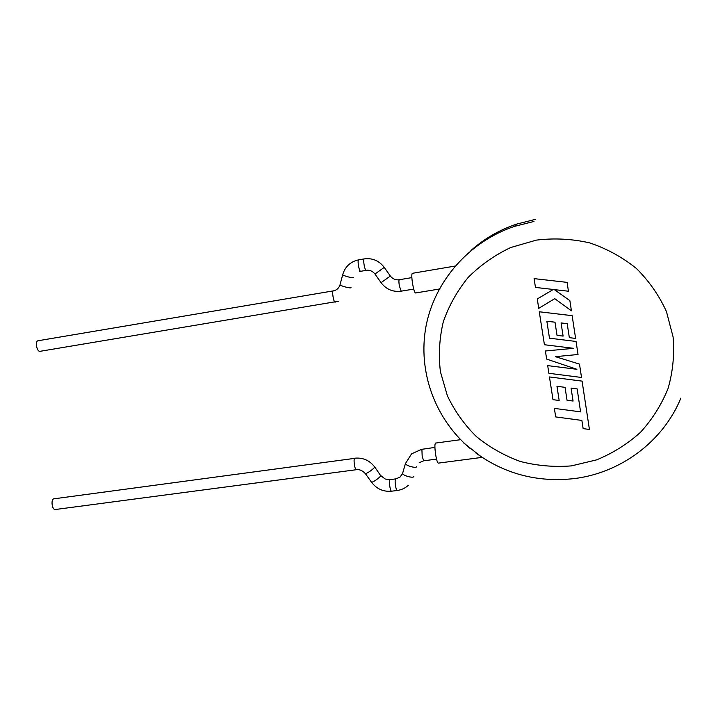 <?xml version="1.0" encoding="UTF-8"?>
<svg xmlns="http://www.w3.org/2000/svg" width="727" height="727" viewBox="0 0 727 727"><rect width="100%" height="100%" fill="white"/><g stroke="black" fill="none" stroke-linecap="round" stroke-linejoin="round"><path stroke-width="1.09" d="M589.424 429.466L582.082 381.121L549.448 376.94L553.002 399.677L559.163 400.468L556.964 386.301L565.052 387.337L567.042 400.259L573.067 401.04L571.077 388.1L577.156 388.909L580.582 411.882L554.365 408.383L555.692 416.925L581.882 420.424L583.136 428.621L589.415 429.448M549.494 338.219L546.858 321.252L555.001 322.206L557.036 335.365L563.098 336.092L561.071 322.924L567.196 323.679L569.341 337.664L575.602 338.409L572.149 315.682L539.27 311.774L544.423 344.734L573.558 348.315L545.395 350.996L546.659 359.093L576.893 369.298L547.685 365.617L548.885 373.305L581.527 377.467L579.501 364.118L555.41 356.666L578.038 354.494L576.066 341.454L549.494 338.2M534.091 278.623L535.472 287.429L553.329 289.473L537.271 298.961L538.734 308.339L554.746 298.67L571.413 310.811L569.868 300.624L554.337 289.619L568.441 291.227L567.096 282.376L534.091 278.623M55.288 509.518C52.299 510.154 50.681 500.367 53.534 498.876L354.531 458.373C353.267 459.728 354.912 470.16 356.312 469.715L55.288 509.518M460.627 439.681L435.518 443.079C434.61 444.161 434.701 448.332 435.809 455.593C436.682 460.355 437.509 462.872 438.281 463.135L482.11 457.374M481.492 456.965L463.699 442.943M38.258 340.727L37.922 340.781C34.787 341.481 36.968 352.104 40.085 351.314L40.285 351.268M454.929 266.091L412.327 273.316C411.537 274.152 411.646 277.741 412.636 284.103C413.672 289.664 414.626 292.618 415.508 292.981L439.035 289.082M419.161 462.745L423.687 460.809L422.178 456.429L421.905 449.313L434.91 447.414M416.635 466.716C416.089 468.533 405.766 465.68 405.43 463.626L405.593 463.054M413.799 476.412L413.754 476.576C413.19 478.439 402.894 475.594 402.567 473.486L402.74 472.895M408.347 485.263C405.212 488.162 401.495 489.907 397.187 490.489C396.642 490.352 396.115 488.953 395.597 486.281C395.043 482.783 394.988 480.393 395.443 479.111L400.077 477.039L402.567 473.486L405.43 463.626L411.564 453.839L422.096 449.141M371.497 482.201L371.642 482.41C374.868 481.047 377.94 478.884 380.857 475.903L374.805 467.134M397.187 490.489L391.517 491.207C390.962 491.07 390.426 489.671 389.908 487.008C389.345 483.519 389.299 481.129 389.772 479.838L385.074 478.957L380.939 475.74M365.363 473.604L365.499 473.795C368.698 472.386 371.77 470.215 374.723 467.288L374.669 466.943C369.543 460.355 362.918 457.437 354.803 458.192M401.195 291.145L399.377 286.02C398.823 282.512 398.769 280.431 399.205 279.759L399.268 279.741C395.697 280.24 392.725 279.004 390.354 276.051L381.057 282.667M390.335 276.024L384.229 267.372L374.968 274.034M364.209 258.903L364.118 258.921C363.573 259.521 363.582 261.575 364.136 265.073C364.79 268.372 365.445 270.126 366.099 270.326L366.154 270.308M342.744 274.497L342.681 274.761C344.771 267.518 349.342 262.729 356.384 260.393L358.538 259.893C357.975 260.493 357.975 262.547 358.538 266.037C359.183 269.335 359.847 271.089 360.519 271.289L360.583 271.271M340.082 284.566L342.681 274.761C343.199 275.769 352.768 278.323 353.613 277.678L353.676 277.45M333.348 290.882L334.556 290.564C337.219 289.646 339.036 287.738 340.009 284.839C340.518 285.902 350.06 288.446 350.923 287.747L350.987 287.501M38.095 340.745L333.193 290.909C331.721 291.336 333.711 302.696 335.156 302.168L335.256 302.132M571.386 465.889L596.658 459.855C612.843 453.194 627.456 444.006 640.496 432.301C652.292 419.352 661.479 404.757 668.049 388.527C672.893 371.688 674.574 354.503 673.102 336.983L666.459 311.61C659.125 295.471 649.102 281.085 636.379 268.454C622.385 257.185 606.818 248.661 589.67 242.882C572.031 238.865 554.256 237.938 536.372 240.119L510.772 247.507C494.678 255.113 480.465 265.11 468.124 277.496C457.156 290.964 448.868 305.758 443.279 321.879C439.372 338.409 438.417 355.03 440.417 371.742L447.378 395.761C454.611 410.955 464.244 424.523 476.267 436.473C489.435 447.232 504.102 455.556 520.268 461.445C536.971 465.771 554.01 467.252 571.386 465.889M470.923 250.551C484.164 238.729 499.367 229.923 516.524 224.134L535.163 219.418L516.524 224.134L514.498 226.37L533.991 221.444M391.517 491.207C383.365 491.906 376.74 488.971 371.642 482.41L365.499 473.795C360.965 468.661 356.612 469.624 356.312 469.715M413.708 289.082L401.122 291.182C392.862 292.199 386.164 289.355 381.039 282.639L374.941 273.997C372.542 271.035 369.598 269.817 366.099 270.326L359.402 271.562M423.687 460.809L436.527 459.11M338.837 301.178L40.085 351.314M680.872 398.114C663.033 441.789 620.104 473.222 573.73 478.648C537.389 482.528 504.765 473.968 475.849 452.976M514.498 226.37C468.779 241.7 434.437 281.54 425.967 326.514C417.643 371.552 434.991 418.797 469.887 448.25M384.229 267.372C379.076 260.657 372.388 257.831 364.163 258.903L358.584 259.875M399.268 279.741L411.855 277.614M395.688 478.893L390.026 479.629"/></g></svg>
